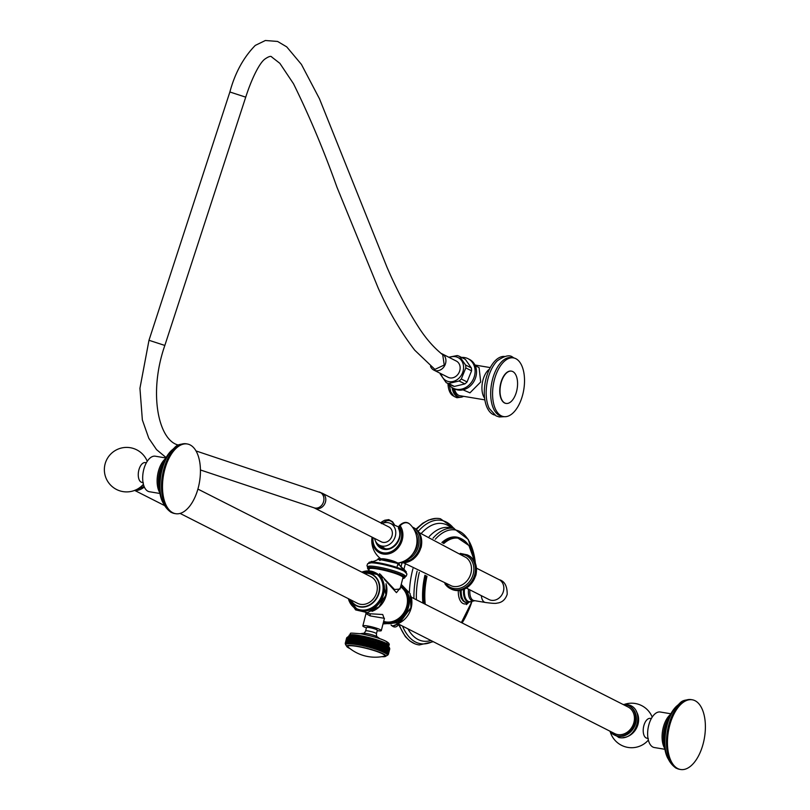 <?xml version="1.0" encoding="UTF-8"?>
<svg xmlns="http://www.w3.org/2000/svg" width="810" height="810" viewBox="0 0 810 810"><rect width="100%" height="100%" fill="white"/><g stroke="black" fill="none" stroke-linecap="round" stroke-linejoin="round"><path stroke-width="1.21" d="M433.269 641.682L419.307 644.942A63.98 33.149 -80.5 0 1 416.502 644.365A63.98 33.149 -80.5 0 1 399.158 624.399M399.107 563.942A63.98 33.149 -80.5 0 1 399.441 562.758M416.441 529.558A63.98 33.149 -80.5 0 1 437.592 518.4A63.98 33.149 -80.5 0 1 440.427 518.764L454.197 528.454M468.555 602.599A16.068 8.323 -80.5 0 1 458.308 590.611M474.731 600.676A11.755 6.085 -80.5 0 1 473.961 600.919A11.755 6.085 -80.5 0 1 471.805 600.645A11.755 6.085 -80.5 0 1 468.555 589.184M416.401 535.501A16.068 13.567 116.9 0 1 412.482 554.293M398.712 526.996A12.757 10.773 116.9 0 0 398.125 526.713A12.757 10.773 116.9 0 0 397.669 526.53A12.757 10.773 -63.1 0 0 397.599 526.51M378.29 544.482A13.365 11.279 -63.1 0 0 382.573 548.076A13.365 11.279 -63.1 0 0 396.222 543.895A13.365 11.279 -63.1 0 0 398.611 528.677L400.15 525.741A19.764 10.236 -80.5 0 1 408.503 523.301A19.764 10.236 -80.5 0 1 410.143 524.485C407.005 521.387 403.38 521.792 399.279 525.71L399.279 525.71A0.891 0.607 43.7 0 1 400.15 525.741A17.496 14.772 116.9 0 1 391.139 553.048A17.496 14.772 116.9 0 1 372.317 537.253M398.54 528.373A0.891 0.749 122.1 0 1 398.571 528.079L398.895 527.988A14.256 12.039 -63.1 0 1 392.192 547.762A14.256 12.039 -63.1 0 1 375.648 541.394M397.315 563.142A22.619 22.619 0 0 1 396.373 563.244A8.039 1.104 -165.7 0 0 397.001 563.011M396.576 562.474A8.039 1.104 -165.7 0 0 395.999 562.14A8.039 1.104 -165.7 0 0 388.79 559.771A8.039 1.104 -165.7 0 0 382.057 558.768M381.429 559.042A8.039 1.104 -165.7 0 0 381.864 559.548A22.619 22.619 0 0 1 381.095 559.011M383.505 558.961A7.361 1.002 14.3 0 1 395.219 561.948M381.024 522.987A17.496 14.772 116.9 0 1 381.591 522.632A19.764 10.236 -80.5 0 1 384.78 520.243L384.78 520.243A22.619 22.619 0 0 0 380.609 522.774M381.419 523.645L381.591 522.632A0.891 0.607 43.7 0 1 382.776 523.25M398.672 564.985L399.451 564.54C399.036 565.37 404.079 570.129 404.504 569.764L371.608 561.381L368.722 563.102M404.504 569.764L406.326 572.214A19.349 2.643 -165.7 0 0 403.896 570.169A0.891 0.749 -63.1 0 0 403.593 569.268L397.538 562.94L378.553 559.214C375 557.675 391.311 559.508 397.73 563.001L399.451 564.54L398.095 563.507L378.553 559.214L379.85 560.459L378.553 559.214C374.726 561.208 372.408 561.927 371.608 561.381M404.484 571.394A19.349 2.643 -165.7 0 0 404.291 571.283A19.349 2.643 -165.7 0 0 403.694 570.969A19.349 2.643 14.3 0 0 387.382 565.512A19.349 2.643 14.3 0 0 371.061 562.818A19.349 2.643 14.3 0 0 370.848 562.818M367.467 568.033L367.791 566.747A19.349 2.643 14.3 0 1 382.077 567.759A19.349 2.643 14.3 0 1 402.864 574.249A19.349 2.643 -165.7 0 1 405.283 576.305L404.959 577.591A19.349 2.643 14.3 0 0 402.529 575.535A19.349 2.643 14.3 0 0 381.743 569.045A19.349 2.643 14.3 0 0 367.467 568.033L368.975 569.936M368.854 570.422L369.228 568.934A17.415 2.379 14.3 0 1 377.784 569.025A17.415 2.379 14.3 0 1 394.855 573.328A17.415 2.379 14.3 0 1 402.975 577.54L400.039 589.072L394.51 589.498L379.556 573.662M383.656 621.381A19.349 16.332 -63.1 0 0 406.802 606.052A19.349 16.332 -63.1 0 0 400.596 586.865M384.416 579.413L396.444 592.647L400.342 587.868M356.805 609.241A20.503 17.314 -63.1 0 0 357.129 609.414A20.503 17.314 -63.1 0 0 383.697 594.024A20.503 17.314 116.9 0 0 375.668 572.832A20.503 17.314 116.9 0 0 375.334 572.67M197.903 489.088L370.96 576.75A14.884 12.565 116.9 0 1 376.215 593.953A14.884 12.565 116.9 0 1 360.592 604.311A14.884 12.565 116.9 0 1 357.514 603.308L180.073 513.418M144.332 487.012A16.281 13.75 116.9 0 1 135.553 490.597M143.471 484.562A16.281 13.75 116.9 0 1 140.829 486.79M146.428 462.662L145.304 462.601A10.044 5.204 99.5 0 0 138.662 470.853A10.044 5.204 99.5 0 0 141.183 482.142A10.044 5.204 99.5 0 0 141.983 482.416L143.39 482.871M165.898 457.974L155.317 456.202A18.002 9.325 99.5 0 0 143.41 471.005A18.002 9.325 99.5 0 0 147.936 491.245A18.002 9.325 99.5 0 0 149.364 491.721L159.955 493.492M159.833 492.763A20.088 10.408 -80.5 0 1 165.554 458.622M159.408 488.977A20.088 10.408 -80.5 0 1 163.903 462.065M162.921 502.615A31.995 16.575 -80.5 0 1 171.669 450.309M172.814 512.76A35.346 18.306 -80.5 0 1 163.934 473.03A35.346 18.306 -80.5 0 1 187.302 443.981A35.346 18.306 -80.5 0 1 190.107 444.913A35.346 18.306 99.5 0 1 198.997 484.643A35.346 18.306 99.5 0 1 175.628 513.692A35.346 18.306 99.5 0 1 172.814 512.76M384.284 618.921L382.715 614.506L369.674 613.747L366.242 612.735M383.343 622.627A20.503 17.314 -63.1 0 0 408.675 606.67A20.503 17.314 116.9 0 0 400.909 585.63M411.288 597.183L628.104 707.019A14.884 12.565 116.9 0 1 633.359 724.221A14.884 12.565 116.9 0 1 617.736 734.579A14.884 12.565 116.9 0 1 614.658 733.566L397.842 623.73M614.365 734.984A16.281 13.75 116.9 0 0 614.699 735.156A16.281 13.75 116.9 0 0 618.071 736.26A16.281 13.75 -63.1 0 0 635.162 724.93A16.281 13.75 -63.1 0 0 629.41 706.117L628.742 705.773A16.281 13.75 -63.1 0 1 634.483 724.585A16.281 13.75 -63.1 0 1 617.402 735.926A16.281 13.75 116.9 0 1 614.021 734.822A16.281 13.75 116.9 0 1 609.687 731.055M623.133 704.497A16.281 13.75 116.9 0 1 625.361 704.67A16.281 13.75 -63.1 0 1 628.742 705.773M623.062 737.566A16.281 13.75 -63.1 0 0 636.589 727.998A16.281 13.75 -63.1 0 0 636.296 711.433M651.392 718.47L650.258 718.409A10.044 5.204 99.5 0 0 643.616 726.661A10.044 5.204 99.5 0 0 646.147 737.951A10.044 5.204 99.5 0 0 646.947 738.214L648.354 738.679M670.862 713.782L660.271 712.01A18.002 9.325 99.5 0 0 648.365 726.813A18.002 9.325 99.5 0 0 652.89 747.053A18.002 9.325 99.5 0 0 654.328 747.529L664.919 749.301M664.797 748.572A20.088 10.408 -80.5 0 1 670.508 714.43M664.362 744.785A20.088 10.408 -80.5 0 1 668.868 717.873M667.875 758.423A31.995 16.575 -80.5 0 1 676.633 706.117M677.778 768.568A35.346 18.306 -80.5 0 1 668.888 728.838A35.346 18.306 -80.5 0 1 692.256 699.789A35.346 18.306 -80.5 0 1 695.071 700.721A35.346 18.306 99.5 0 1 703.951 740.451A35.346 18.306 99.5 0 1 680.582 769.5A35.346 18.306 99.5 0 1 677.778 768.568M377.227 630.656A9.528 1.306 -165.7 0 0 381.308 630.615L384.436 618.324L370.089 615.894L365.978 613.615L365.776 612.421M366.414 627.902A9.528 1.306 14.3 0 1 362.85 625.907A9.528 1.306 14.3 0 1 367.527 625.948A9.528 1.306 -165.7 0 1 376.863 628.307A9.528 1.306 -165.7 0 1 381.308 630.615M367.548 627.365L367.608 627.122A4.617 0.628 14.3 0 1 369.876 627.142A4.617 0.628 14.3 0 1 374.392 628.287A4.617 0.628 14.3 0 1 376.549 629.4L376.488 629.643M369.238 627.568A5.579 0.759 14.3 0 1 374.716 628.945A5.579 0.759 14.3 0 1 377.318 630.291L376.437 633.724A5.579 0.759 14.3 0 0 373.845 632.377A5.579 0.759 14.3 0 0 368.368 631A5.579 0.759 14.3 0 0 365.624 630.97L366.505 627.537A5.579 0.759 14.3 0 1 369.238 627.568M389.509 647.909L388.405 645.985A20.534 2.805 -165.7 0 0 358.891 636.518A20.534 2.805 14.3 0 0 349.252 636.012L346.913 637.591M357.514 638.088A22.265 3.048 14.3 0 1 357.554 638.098A22.265 3.048 -165.7 0 1 357.605 638.098L356.228 643.474A22.265 3.048 -165.7 0 0 356.187 643.464A22.265 3.048 14.3 0 0 356.147 643.464L357.554 637.126L356.147 643.464M346.639 637.926L345.273 643.302A22.265 3.048 14.3 0 1 345.273 643.302L346.639 637.946A22.265 3.048 14.3 0 1 346.639 637.926L346.751 637.814M346.771 637.753L345.404 643.12A22.265 3.048 14.3 0 1 345.404 643.12L346.761 637.764L347.632 636.984L346.761 637.764A22.265 3.048 14.3 0 1 346.771 637.753L346.974 637.612A22.265 3.048 14.3 0 1 346.994 637.602L347.287 637.48A22.265 3.048 14.3 0 1 347.308 637.47L348.411 636.579L347.692 637.379A22.265 3.048 14.3 0 1 347.723 637.379L348.847 636.498L348.189 637.308A22.265 3.048 14.3 0 1 348.229 637.308L349.373 636.437L348.776 637.267A22.265 3.048 14.3 0 1 348.816 637.257L349.991 636.407L349.444 637.247A22.265 3.048 14.3 0 1 349.495 637.247L350.69 636.407L350.203 637.257A22.265 3.048 14.3 0 1 350.254 637.257L351.459 636.427L351.034 637.298A22.265 3.048 14.3 0 1 351.105 637.298L352.309 636.478L351.955 637.359A22.265 3.048 14.3 0 1 352.016 637.369L353.231 636.559L352.937 637.45A22.265 3.048 14.3 0 1 353.008 637.46L354.223 636.66L353.99 637.571A22.265 3.048 14.3 0 1 354.071 637.581L355.276 636.792L355.104 637.723A22.265 3.048 14.3 0 1 355.185 637.733L356.39 636.943L356.289 637.895A22.265 3.048 14.3 0 1 356.37 637.905L357.554 637.126M357.605 638.098L358.769 637.328L358.789 638.31L356.876 644.78L358.769 637.328M356.876 644.78L356.228 643.474M386.633 646.461L386.643 645.489L387.301 646.795A22.265 3.048 -165.7 0 1 387.342 646.815L385.975 652.192A22.265 3.048 -165.7 0 0 385.925 652.161L384.75 652.941L386.633 646.461A22.265 3.048 -165.7 0 0 386.583 646.431L385.216 651.807L384.021 652.587L384.477 651.463A22.265 3.048 -165.7 0 0 384.416 651.432L383.211 652.222L383.606 651.078A22.265 3.048 -165.7 0 0 383.545 651.048L382.33 651.837L382.664 650.683A22.265 3.048 -165.7 0 0 382.593 650.653L381.378 651.453L381.652 650.278A22.265 3.048 -165.7 0 0 381.571 650.248L380.366 651.058L380.568 649.863A22.265 3.048 -165.7 0 0 380.487 649.843L379.283 650.663L379.424 649.458A22.265 3.048 -165.7 0 0 379.343 649.428L378.149 650.258L378.229 649.033A22.265 3.048 -165.7 0 0 378.138 649.012L376.964 649.853L376.974 648.618A22.265 3.048 -165.7 0 0 376.883 648.587L375.729 649.448L375.678 648.202A22.265 3.048 -165.7 0 0 375.587 648.172L374.453 649.053L374.341 647.787A22.265 3.048 -165.7 0 0 374.25 647.767L373.137 648.648L372.975 647.382A22.265 3.048 -165.7 0 0 372.883 647.352L371.8 648.263L371.587 646.977A22.265 3.048 -165.7 0 0 371.486 646.957L370.433 647.878L370.17 646.593A22.265 3.048 -165.7 0 0 370.069 646.562L369.056 647.504L368.732 646.208A22.265 3.048 -165.7 0 0 368.631 646.178L367.659 647.139L367.294 645.833A22.265 3.048 -165.7 0 0 367.193 645.813L366.262 646.785L365.847 645.479A22.265 3.048 -165.7 0 0 365.755 645.448L364.875 646.441L364.409 645.135A22.265 3.048 -165.7 0 0 364.318 645.114L363.488 646.117L362.981 644.811A22.265 3.048 -165.7 0 0 362.89 644.78L362.11 645.813L361.574 644.497A22.265 3.048 -165.7 0 0 361.483 644.476L360.754 645.519L360.187 644.213A22.265 3.048 -165.7 0 0 360.096 644.193L359.427 645.256L358.83 643.94A22.265 3.048 -165.7 0 0 358.739 643.92L358.131 645.003L357.514 643.697A22.265 3.048 -165.7 0 0 357.423 643.677M387.342 646.815L387.291 645.833L387.929 647.139L386.562 652.516L385.398 653.285L385.975 652.192M389.711 648.618L388.344 653.984A22.265 3.048 -165.7 0 0 388.334 653.974L389.701 648.597L389.337 647.514L389.711 648.618A22.265 3.048 -165.7 0 0 389.701 648.597L389.549 648.365A22.265 3.048 -165.7 0 0 389.539 648.344L389.023 647.038L389.296 648.091A22.265 3.048 -165.7 0 0 389.276 648.071L388.729 646.765L388.942 647.808A22.265 3.048 -165.7 0 0 388.921 647.787L388.334 646.471L388.506 647.494A22.265 3.048 -165.7 0 0 388.466 647.473L387.858 646.157L387.97 647.17A22.265 3.048 -165.7 0 0 387.929 647.139M389.337 647.514L389.782 648.83L388.405 654.197L387.443 654.966L388.344 653.984L387.119 654.48L387.929 653.467A22.265 3.048 -165.7 0 0 387.909 653.447L386.826 654.207L387.575 653.174A22.265 3.048 -165.7 0 0 387.544 653.154L386.441 653.923L387.129 652.86A22.265 3.048 -165.7 0 0 387.099 652.84L385.965 653.609L386.603 652.536A22.265 3.048 -165.7 0 0 386.562 652.516M358.131 645.003L360.025 637.561L358.881 638.331A22.265 3.048 -165.7 0 0 358.789 638.31M360.025 637.561L358.739 643.92M359.427 645.256L361.331 637.804L360.197 638.574A22.265 3.048 -165.7 0 0 360.106 638.553M361.331 637.804L360.096 644.193M360.754 645.519L362.657 638.077L361.554 638.837A22.265 3.048 -165.7 0 0 361.462 638.817M362.657 638.077L361.483 644.476M362.11 645.813L364.004 638.361L362.941 639.13A22.265 3.048 -165.7 0 0 362.85 639.11M364.004 638.361L362.89 644.78M363.488 646.117L365.381 638.665L364.358 639.434A22.265 3.048 -165.7 0 0 364.257 639.414M365.381 638.665L364.318 645.114M364.875 646.441L366.768 638.989L365.786 639.758A22.265 3.048 -165.7 0 0 365.685 639.738M366.768 638.989L367.122 640.082L365.755 645.448M366.262 646.785L368.165 639.333L367.224 640.102A22.265 3.048 -165.7 0 0 367.122 640.082M368.165 639.333L368.56 640.437L367.193 645.813M367.659 647.139L369.562 639.687L368.661 640.467A22.265 3.048 -165.7 0 0 368.56 640.437M369.562 639.687L370.008 640.811L368.631 646.178M369.056 647.504L370.95 640.052L370.099 640.831A22.265 3.048 -165.7 0 0 370.008 640.811M370.95 640.052L371.436 641.186L370.069 646.562M370.433 647.878L372.337 640.426L371.537 641.216A22.265 3.048 -165.7 0 0 371.436 641.186M372.337 640.426L372.853 641.581L371.486 646.957M371.8 648.263L373.693 640.811L372.954 641.611A22.265 3.048 -165.7 0 0 372.853 641.581M373.693 640.811L374.25 641.986L372.883 647.352M373.137 648.648L375.04 641.206L374.352 642.016A22.265 3.048 -165.7 0 0 374.25 641.986M375.04 641.206L375.617 642.391L374.25 647.767M374.453 649.053L375.718 642.421A22.265 3.048 -165.7 0 0 375.617 642.391M376.346 641.601L376.954 642.806L375.587 648.172M375.729 649.448L377.055 642.836A22.265 3.048 -165.7 0 0 376.954 642.806M377.622 642.006L378.26 643.221L376.883 648.587M376.964 649.853L378.341 643.251A22.265 3.048 -165.7 0 0 378.26 643.221M378.857 642.401L379.505 643.636L378.138 649.012M378.149 650.258L379.596 643.667A22.265 3.048 -165.7 0 0 379.505 643.636M380.042 642.806L380.71 644.051L379.343 649.428M379.283 650.663L380.791 644.082A22.265 3.048 -165.7 0 0 380.71 644.051M381.186 643.211L381.854 644.466L380.487 649.843M380.366 651.058L381.935 644.497A22.265 3.048 -165.7 0 0 381.854 644.466M382.259 643.606L382.948 644.881L381.571 650.248M381.378 651.453L383.019 644.902A22.265 3.048 -165.7 0 0 382.948 644.881M383.282 644.001L383.96 645.276L382.593 650.653M386.583 646.431L385.925 645.135L385.843 646.086A22.265 3.048 -165.7 0 0 385.793 646.056L385.115 644.77L384.973 645.702A22.265 3.048 -165.7 0 0 384.912 645.671L384.234 644.385L384.031 645.307A22.265 3.048 -165.7 0 0 383.96 645.276M385.925 652.161L387.301 646.795M387.97 647.17L386.603 652.536M388.466 647.473L387.099 652.84M388.506 647.494L387.129 652.86M388.921 647.787L387.544 653.154M388.942 647.808L387.575 653.174M389.276 648.071L387.909 653.447M389.296 648.091L387.929 653.467M389.539 648.344L388.172 653.721A22.265 3.048 -165.7 0 0 388.172 653.721L389.549 648.365M388.051 654.733L387.393 655.361M345.688 644.821L345.242 643.515A22.265 3.048 14.3 0 1 345.242 643.504L345.283 643.363M347.692 637.379L346.508 644.031L345.941 642.846A22.265 3.048 14.3 0 1 345.941 642.846L347.308 637.47L346.164 644.132L345.627 642.968A22.265 3.048 14.3 0 1 345.627 642.968L346.994 637.602L345.9 644.274L345.242 643.504M346.326 642.755A22.265 3.048 14.3 0 1 346.356 642.745L347.723 637.379M348.189 637.308L346.953 643.94L346.356 642.745M348.776 637.267L347.48 643.889L346.852 642.674A22.265 3.048 14.3 0 1 346.852 642.674L348.229 637.308M347.409 642.634A22.265 3.048 14.3 0 1 347.45 642.634L348.816 637.257M349.444 637.247L348.087 643.859L347.45 642.634M348.077 642.613A22.265 3.048 14.3 0 1 348.128 642.613L349.495 637.247M350.203 637.257L348.786 643.859L348.128 642.613M348.837 642.624A22.265 3.048 14.3 0 1 348.887 642.624L350.254 637.257M351.034 637.298L349.555 643.879L348.887 642.624M349.667 642.664A22.265 3.048 14.3 0 1 349.728 642.664L351.105 637.298M351.955 637.359L350.406 643.93L349.728 642.664M350.578 642.735A22.265 3.048 14.3 0 1 350.649 642.735L352.016 637.369M352.937 637.45L351.337 644.011L350.649 642.735M351.57 642.826A22.265 3.048 14.3 0 1 351.641 642.826L353.008 637.46M353.99 637.571L354.223 636.66M352.32 644.112L351.641 642.826M352.623 642.948A22.265 3.048 14.3 0 1 352.694 642.958L354.071 637.581M355.104 637.723L353.373 644.244L355.276 636.792M353.373 644.244L352.694 642.958M353.737 643.089A22.265 3.048 14.3 0 1 353.818 643.099L355.185 637.733M356.289 637.895L354.486 644.396L356.39 636.943M354.486 644.396L353.818 643.099M354.912 643.262A22.265 3.048 14.3 0 1 355.003 643.272L356.37 637.905M355.661 644.578L355.003 643.272M349.981 648.587A20.25 2.764 14.3 0 1 346.913 646.694A20.25 2.764 14.3 0 1 356.592 646.157A20.25 2.764 -165.7 0 1 378.098 651.736A20.25 2.764 -165.7 0 1 385.347 656.495L388.111 654.743M381.753 656.677A20.25 2.764 -165.7 0 0 385.347 656.495M348.27 647.18A19.075 2.612 14.3 0 1 357.149 646.441A19.075 2.612 14.3 0 1 377.875 651.858A19.075 2.612 14.3 0 1 383.93 656.272A41.158 41.158 0 0 1 348.27 647.18M358.881 638.331L357.514 643.697M360.197 638.574L358.83 643.94M361.554 638.837L360.187 644.213M362.941 639.13L361.574 644.497M364.358 639.434L362.981 644.811M365.786 639.758L364.409 645.135M367.224 640.102L365.847 645.479M368.661 640.467L367.294 645.833M370.099 640.831L368.732 646.208M371.537 641.216L370.17 646.593M372.954 641.611L371.587 646.977M374.352 642.016L372.975 647.382M375.718 642.421L374.341 647.787M377.055 642.836L375.678 648.202M378.341 643.251L376.974 648.618M379.596 643.667L378.229 649.033M380.791 644.082L379.424 649.458M381.935 644.497L380.568 649.863M383.019 644.902L381.652 650.278M384.031 645.307L382.664 650.683M384.912 645.671L383.545 651.048M384.973 645.702L383.606 651.078M385.793 646.056L384.416 651.432M385.843 646.086L384.477 651.463M396.647 526.095A12.687 10.712 116.9 0 1 397.102 526.267A12.687 10.712 116.9 0 1 398.672 527.148M382.107 523.533A12.201 10.307 -63.1 0 1 389.64 523.078A12.201 10.307 116.9 0 1 390.076 523.25A12.201 10.307 116.9 0 1 394.642 538.184A12.201 10.307 116.9 0 1 380.467 545.656A12.201 10.307 -63.1 0 1 379.06 544.988L385.53 548.805M374.574 538.407A12.201 10.307 -63.1 0 0 379.06 544.988M313.936 507.769A8.333 7.047 -71.6 0 0 314.108 507.829L381.287 541.809A8.333 7.037 -63.1 0 0 381.925 542.082A8.333 7.037 -63.1 0 0 391.513 537.182A8.333 7.037 -63.1 0 0 388.82 526.935L322.238 493.209A8.333 7.037 -63.1 0 1 324.932 503.455A8.333 7.037 -63.1 0 1 315.343 508.356A8.333 7.037 -63.1 0 1 314.705 508.072A8.333 7.037 -63.1 0 1 314.543 507.992M442.716 354.74L444.224 365.037L434.899 369.4L414.7 350.163C400.717 331.827 388.567 311.182 378.27 288.238L336.94 187.171C323.828 150.356 309.339 115.87 293.473 83.693L279.855 63.332L271.836 57.095C271.056 55.728 268.728 56.396 264.85 59.11C259.706 62.826 252.052 77.578 245.724 97.149L229.878 91.986C234.971 73.042 243.435 57.51 255.272 45.411L265.356 40.5L277.597 41.452L286.74 46.879L301.411 64.395L319.464 98.759L386.805 266.774C396.556 289.514 407.491 310.19 419.61 328.779C426.637 339.43 434.342 348.087 442.716 354.74M441.015 353.413A9.102 7.685 -63.1 0 1 441.349 353.524A9.102 7.685 116.9 0 1 442.047 353.828A9.102 7.685 116.9 0 1 444.984 365.026A9.102 7.685 116.9 0 1 434.504 370.373A9.102 7.685 -63.1 0 1 433.816 370.079A9.102 7.685 -63.1 0 1 430.515 366.353M442.047 353.828L456.263 361.027A9.102 7.685 116.9 0 1 459.209 372.225A9.102 7.685 116.9 0 1 448.73 377.582A9.102 7.685 -63.1 0 1 448.031 377.278L433.816 370.079M441.045 373.734A13 10.986 -63.1 0 0 447.262 381.186A13 10.986 -63.1 0 0 462.48 372.954A13 10.986 -63.1 0 0 457.042 357.119A13 10.986 -63.1 0 0 449.277 357.493M440.083 373.248A14.701 12.413 -63.1 0 0 440.205 374.038L446.199 382.624A14.701 12.413 -63.1 0 0 446.249 382.644A14.701 12.413 -63.1 0 0 447.373 383.14A14.701 12.413 -63.1 0 0 448.608 383.505L454.369 386.431L464.879 383.91A14.701 12.413 -63.1 0 0 467.066 381.925L471.572 370.828A14.701 12.413 -63.1 0 0 471.359 367.953L465.355 359.367A14.701 12.413 -63.1 0 0 465.304 359.336A14.701 12.413 -63.1 0 0 465.254 359.316M465.304 359.336L459.543 356.42A14.701 12.413 -63.1 0 1 459.594 356.44L465.588 365.037A14.701 12.413 -63.1 0 1 465.811 367.902L461.295 379.009A14.701 12.413 -63.1 0 1 459.108 380.994L448.608 383.505M459.543 356.42A14.701 12.413 -63.1 0 0 458.419 355.934A14.701 12.413 -63.1 0 0 457.184 355.56L448.76 357.23M459.594 356.44L465.355 359.367M446.31 382.674L451.96 385.54A14.701 12.413 -63.1 0 0 452.02 385.57A14.701 12.413 -63.1 0 0 453.134 386.056A14.701 12.413 -63.1 0 0 454.369 386.431M459.108 380.994L464.879 383.91M461.295 379.009L467.066 381.925M465.811 367.902L471.572 370.828M465.588 365.037L471.359 367.953M461.568 357.443A16.514 13.942 116.9 0 1 468.058 358.698A16.514 13.942 116.9 0 1 474.528 375.769A16.514 13.942 -63.1 0 1 453.134 388.172A16.514 13.942 -63.1 0 1 448.274 383.677M468.058 358.698L469.476 359.417A16.514 13.942 116.9 0 1 475.946 376.488A16.514 13.942 -63.1 0 1 454.552 388.891L453.134 388.172M475.257 365.685L479.085 367.618L480.694 381.996L469.952 392.85L463.016 389.843M454.45 388.83A16.372 8.475 99.5 0 0 458.592 395.27A16.372 8.475 99.5 0 0 459.898 395.705L484.866 399.877M453.418 388.314A17.86 9.254 99.5 0 0 459.655 397.173A17.86 9.254 99.5 0 0 463.543 396.313M452.071 387.565A17.86 9.254 99.5 0 0 458.399 396.961L459.655 397.173M448.001 383.535A17.86 9.254 99.5 0 0 453.509 395.999M494.657 415.054A29.747 15.41 -80.5 0 1 492.976 414.416A29.747 15.41 99.5 0 1 485.362 381.642A29.747 15.41 99.5 0 1 504.468 356.44M514.127 358.04L512.75 357.22C509.622 354.527 504.458 355.742 497.259 360.865A29.747 15.41 99.5 0 0 489.28 408.524L496.064 415.894L499.274 416.958L504.316 416.684M513.459 357.899L511.576 357.585A29.757 15.42 99.5 0 0 491.903 382.047A29.757 15.42 99.5 0 0 499.375 415.5A29.757 15.42 -80.5 0 0 501.744 416.289L503.628 416.603A29.757 15.42 -80.5 0 1 501.258 415.813A29.757 15.42 99.5 0 1 493.786 382.36A29.757 15.42 99.5 0 1 513.459 357.899A29.757 15.42 99.5 0 1 515.828 358.678A29.757 15.42 -80.5 0 1 523.311 392.141A29.757 15.42 -80.5 0 1 503.628 416.603M511.373 371.132A16.372 8.475 99.5 0 0 511.252 371.101A16.372 8.475 99.5 0 0 500.428 384.558A16.372 8.475 99.5 0 0 504.539 402.965A16.372 8.475 99.5 0 0 505.845 403.39A16.372 8.475 99.5 0 0 505.966 403.41M504.792 403.005A16.372 8.475 99.5 0 0 506.098 403.431A16.372 8.475 99.5 0 0 516.912 389.985A16.372 8.475 99.5 0 0 512.801 371.577A16.372 8.475 99.5 0 0 511.495 371.152A16.372 8.475 99.5 0 0 500.681 384.598A16.372 8.475 99.5 0 0 504.792 403.005M398.5 624.672L397.953 625.33A1.995 0.871 -138.3 0 0 397.953 624.54L398.297 624.135M398.004 623.822L392.86 625.917L391.524 625.361M397.619 623.822A1.995 0.871 41.6 0 1 397.761 624.095L393.032 626.332L391.311 625.381M402.074 562.859A62.532 32.39 99.5 0 0 400.97 566.878A62.532 32.39 99.5 0 0 400.93 567.02M402.529 626.11A62.532 32.39 99.5 0 0 432.803 641.439M405.344 563.983A59.586 30.871 99.5 0 0 404.261 567.911A59.586 30.871 99.5 0 0 403.886 569.42M401.406 583.696A59.586 30.871 99.5 0 0 401.325 584.445M407.896 628.833A59.586 30.871 99.5 0 0 430.91 640.487M433.026 538.184A56.7 29.373 -80.5 0 1 453.711 528.363A62.532 32.39 99.5 0 0 418.193 531.37M451.474 527.988A59.586 30.871 99.5 0 0 421.321 533.355M475.409 563.396L468.322 539.521L453.711 528.363L449.115 527.594A56.7 29.373 99.5 0 0 429.239 536.524M412.938 568.731A56.7 29.373 99.5 0 0 412.654 569.784A56.7 29.373 -80.5 0 0 409.394 592.069M413.92 598.519A56.7 29.373 -80.5 0 1 417.109 571.131M467.613 612.492A55.374 28.684 -80.5 0 1 462.105 622.93M416.391 599.764A55.374 28.684 -80.5 0 1 419.317 572.336M435.294 539.227A55.374 28.684 -80.5 0 1 475.359 563.274M460.515 538.377A48.57 25.161 99.5 0 0 441.906 542.497M457.478 537.597A48.215 24.978 99.5 0 0 457.053 537.516A48.215 24.978 99.5 0 0 442.503 542.811M424.926 575.252A48.57 25.161 99.5 0 0 422.881 603.055M425.523 575.546A48.215 24.978 99.5 0 0 423.569 603.399M424.45 603.855A48.215 24.978 -80.5 0 1 426.323 575.93M471.987 601.334A47.749 24.735 -80.5 0 1 461.305 622.525M425.24 604.25A47.749 24.735 -80.5 0 1 427.002 576.264M443.829 543.51A47.749 24.735 -80.5 0 1 475.126 562.697M443.141 543.146A48.215 24.978 -80.5 0 1 457.903 537.668A48.215 24.978 -80.5 0 1 469.03 545.91M466.297 602.549A14.408 7.462 -80.5 0 1 466.044 602.519A14.408 7.462 -80.5 0 1 464.899 602.134A14.408 7.462 -80.5 0 1 460.718 590.328M459.867 590.47L460.981 597.709L463.128 601.03L466.55 602.599A14.408 7.462 99.5 0 1 465.396 602.215A14.408 7.462 -80.5 0 1 461.224 590.217M463.583 589.498A13.497 6.996 99.5 0 0 467.431 601.648A13.497 6.996 99.5 0 0 471.207 601.496M464.484 589.113A13.041 6.753 99.5 0 0 468.15 601.314A13.041 6.753 99.5 0 0 470.549 601.628L473.961 600.919M481.322 595.654A11.158 5.781 -80.5 0 0 485.392 602.468L473.961 600.554A11.158 5.781 -80.5 0 1 473.08 600.261A11.158 5.781 -80.5 0 1 469.932 589.883M485.392 602.468C492.095 603.389 495.943 603.612 496.935 603.126C501.957 602.65 505.379 599.714 507.192 594.307C507.242 585.974 504.549 581.084 499.082 579.626A11.158 9.426 116.9 0 1 503.455 591.158A11.158 9.426 116.9 0 1 488.997 599.542L466.418 588.101M475.774 574.918A18.903 15.957 116.9 0 1 451.291 589.113C462.733 592.647 470.944 587.959 475.926 575.049C477.738 566.089 475.217 559.538 468.372 555.397A18.903 15.957 -63.1 0 1 475.774 574.918M444.862 583.737L450.299 588.607A18.903 15.957 116.9 0 0 474.781 574.422A18.903 15.957 -63.1 0 0 467.38 554.89L468.372 555.397M451.291 589.113L450.299 588.607A18.903 15.957 116.9 0 1 444.933 583.757M446.31 584.243A17.779 15.005 -63.1 0 0 461.498 587.696A17.779 15.005 -63.1 0 0 473.263 573.966A17.779 15.005 -63.1 0 0 461.508 554.263M403.674 562.869L451.838 586.065A16.099 13.588 -63.1 0 0 470.924 573.267A16.099 13.588 -63.1 0 0 466.246 557.634L419.043 532.524M401.072 562.322A18.903 15.957 116.9 0 0 420.015 546.679A18.903 15.957 -63.1 0 0 412.614 527.148L413.606 527.654A18.903 15.957 -63.1 0 1 421.008 547.175A18.903 15.957 116.9 0 1 400.13 562.596M414.153 529.72A17.709 14.955 -63.1 0 1 418.446 546.213A17.709 14.955 116.9 0 1 405.931 560.166M416.715 537.04A15.623 13.193 116.9 0 1 413.262 553.189M417.008 540.786A15.329 12.94 116.9 0 1 415.601 548.572M394.46 525.143A18.984 9.831 99.5 0 0 383.231 523.088M398.601 527.958L399.249 526.632A16.342 13.8 116.9 0 1 390.693 551.853A16.342 13.8 116.9 0 1 373.005 537.607M398.915 526.723L399.168 526.206A0.891 0.607 43.7 0 1 399.279 525.71L398.459 527.988A0.891 0.891 0 0 0 398.52 528.586C403.896 538.194 391.716 552.855 382.573 548.076M397.538 562.94C391.878 559.892 373.936 556.895 380.629 560.105M403.896 570.169A19.349 2.643 -165.7 0 0 383.12 563.669A19.349 2.643 -165.7 0 0 368.833 562.656M368.985 569.906A18.903 2.582 14.3 0 1 378.3 568.873A18.903 2.582 14.3 0 1 402.043 575.91A18.903 2.582 14.3 0 1 402.722 578.512M372.711 611.074A20.503 17.314 -63.1 0 0 386.188 595.279A20.503 17.314 -63.1 0 0 386.218 584.415M361.837 572.133A20.503 17.314 116.9 0 1 375 572.498A20.503 17.314 116.9 0 1 383.039 593.689A20.503 17.314 116.9 0 1 356.471 609.079A20.503 17.314 116.9 0 1 348.381 598.681M362.08 572.255A20.058 16.939 116.9 0 1 382.411 593.497A20.058 16.939 116.9 0 1 365.604 609.93A20.058 16.939 116.9 0 1 348.634 598.803M364.024 573.237A17.587 14.843 116.9 0 1 367.882 573.105A17.587 14.843 116.9 0 1 379.181 592.576A17.587 14.843 116.9 0 1 367.71 606.082A17.587 14.843 116.9 0 1 352.745 602.974A17.587 14.843 116.9 0 1 350.568 599.785L352.745 602.974M364.328 573.399A17.293 14.6 116.9 0 1 378.827 592.474A17.293 14.6 116.9 0 1 365.857 606.315A17.293 14.6 116.9 0 1 350.882 599.947M186.29 443.809A35.346 18.306 -80.5 0 0 162.931 472.858A35.346 18.306 -80.5 0 0 171.811 512.598A35.346 18.306 99.5 0 0 174.626 513.53L171.112 512.365C161.605 505.683 158.173 493.341 160.815 475.328C162.648 464.94 166.283 456.577 171.72 450.259C176.276 446.897 175.244 444.032 186.29 443.809L187.302 443.981M400.758 586.217A19.977 16.868 116.9 0 1 407.329 606.143A19.977 16.868 116.9 0 1 383.505 621.989M400.899 585.66A20.503 17.314 116.9 0 1 408.027 606.346A20.503 17.314 116.9 0 1 383.363 622.546M397.437 623.842A20.503 17.314 -63.1 0 0 411.186 607.946A20.503 17.314 -63.1 0 0 411.136 596.788M691.254 699.617A35.346 18.306 -80.5 0 0 667.885 728.666A35.346 18.306 -80.5 0 0 676.775 768.396A35.346 18.306 99.5 0 0 679.58 769.328L676.077 768.174C666.559 761.491 663.127 749.149 665.779 731.136C667.612 720.738 671.247 712.385 676.684 706.067C681.23 702.705 680.208 699.84 691.254 699.617L692.256 699.789M369.674 613.747A1.782 0.921 -80.5 0 1 370.089 615.894M365.624 630.97C364.5 632.954 363.731 633.734 363.325 633.309A7.523 1.033 14.3 0 1 366.667 633.542A7.523 1.033 14.3 0 1 377.339 636.873L379.829 638.685M386.248 643.322A18.397 2.521 -165.7 0 0 381.105 639.161A18.397 2.521 -165.7 0 0 360.744 633.784M349.069 635.374C352.674 633.045 345.475 632.569 360.642 633.754C374.503 636.407 392.151 641.591 388.871 645.519A20.534 2.805 -165.7 0 0 379.293 640.548A20.534 2.805 -165.7 0 0 359.154 635.475A20.534 2.805 -165.7 0 0 349.069 635.374L348.867 636.184M200.434 469.972L314.108 507.829A8.333 7.047 -71.6 0 0 323.392 502.251A8.333 7.047 -71.6 0 0 319.545 492.075A8.333 7.047 -71.6 0 0 319.373 492.014A8.333 7.047 -71.6 0 0 319.201 491.953M166.121 457.579L156.543 449.631L148.777 438.22L142.357 419.955L139.938 388.274L148.989 340.281L164.845 345.445L245.724 97.149M489.473 369.147A16.372 8.475 99.5 0 0 482.355 382.867A16.372 8.475 99.5 0 0 484.623 398.156M425.847 578.168A4.283 2.217 99.5 0 0 426.495 577.378M398.216 623.923L405.344 636.62L409.708 640.831L414.841 643.788M397.214 566.342L397.568 565.005M397.75 564.327L397.993 563.456M415.945 529.153L422.668 523.28L428.571 520.06L435.82 518.41M467.917 611.864L462.166 622.961M472.027 601.324L461.376 622.556M475.207 562.879L468.919 545.505L457.053 537.516M468.646 602.529L466.438 604.594L467.147 603.46M466.55 602.599L471.4 601.455M476.503 568.185L499.082 579.626M467.38 554.89L460.232 553.392M413.606 527.654C420.451 531.795 422.972 538.346 421.159 547.307L413.049 559.416L400.1 562.606M398.125 526.713L398.722 526.966M397.852 563.061A22.619 22.619 0 0 0 410.143 524.485M372.063 537.131A22.619 22.619 0 0 0 380.649 558.677M394.814 525.295L392.577 521.762L388.739 519.615L384.78 520.243M367.7 567.101L366.96 565.795L367.608 563.73L371.061 562.818M404.291 571.283L406.954 573.966L406.306 576.031L405.192 576.659M402.722 578.532L404.959 577.591M386.046 583.676L386.259 595.34L372.013 611.378M362.85 571.728L381.388 575.262L385.955 594.894L379.05 606.771L367.416 612.613L355.63 609.91L348.654 599.744M361.776 572.103L375.668 572.832M348.33 598.651L357.129 609.414M367.882 573.105L364.014 573.237M135.138 490.658L164.278 505.42M133.761 490.738L144.119 486.496M147.248 461.295A22.265 22.265 0 0 0 104.662 465.983A22.265 22.265 0 0 0 143.4 484.279M174.626 513.53L175.628 513.692M383.008 623.933L399.867 622.606L410.933 607.54L410.123 593.629L401.223 584.395M410.964 596.099L411.247 608.006L396.768 624.115M614.699 735.156L614.021 734.822M623.062 704.467L626.869 704.558C646.248 706.998 637.541 741.636 618.83 737.525L609.606 731.015M610.355 732.179A22.265 22.265 0 0 0 648.365 740.087M652.212 717.103A22.265 22.265 0 0 0 624.439 704.376M679.58 769.328L680.582 769.5M362.85 625.907L365.978 613.615M363.325 633.309L360.278 633.703M377.339 636.873C376.782 637.055 376.488 636.012 376.437 633.724M388.668 646.329L388.871 645.519M345.516 644.436L346.913 646.694M390.076 523.25L397.102 526.267M196.01 450.937L322.238 493.209M178.98 445.267L178.352 445.044C158.578 440.539 148.159 393.194 164.845 345.445M148.989 340.281L229.878 91.986M452.02 385.57L446.249 382.644M474.954 365.026L490.273 367.598M460.819 397.224L456.941 397.74L453.964 396.384L450.755 391.848L449.287 385.084M397.953 625.33C395.918 627.659 393.64 627.547 391.098 625.006"/></g></svg>
